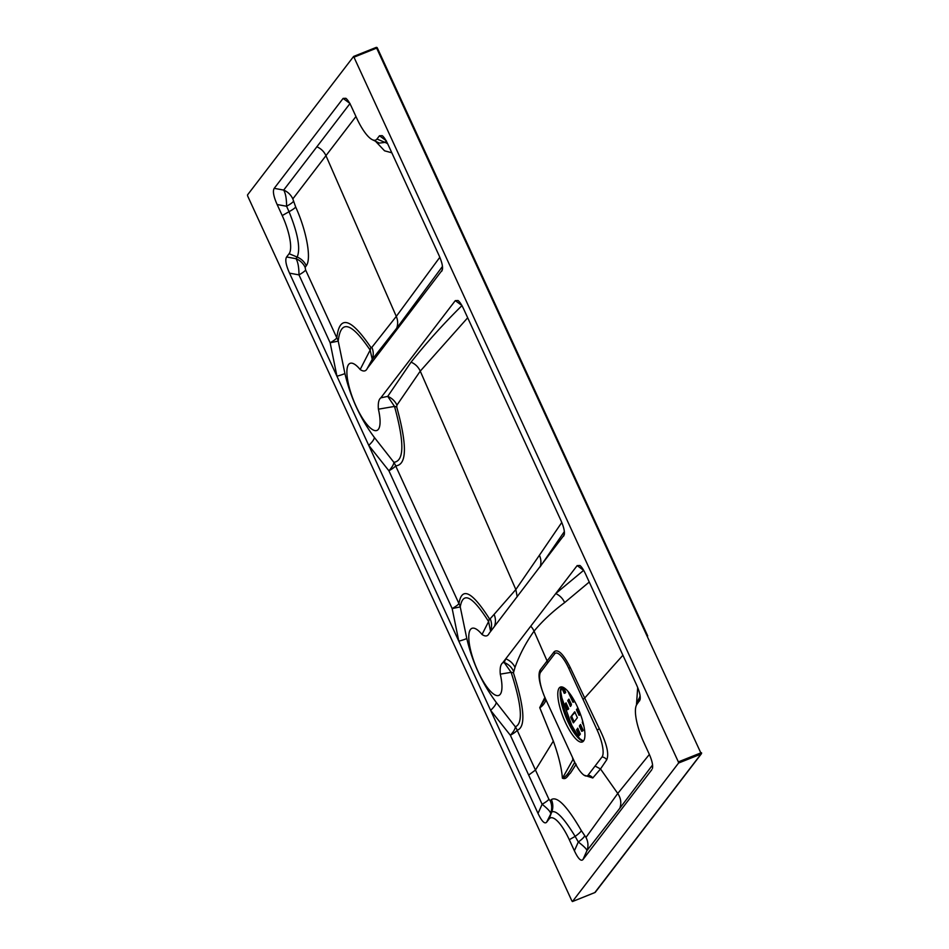 <?xml version="1.0" encoding="UTF-8"?>
<svg xmlns="http://www.w3.org/2000/svg" width="949" height="949" viewBox="0 0 949 949"><rect width="100%" height="100%" fill="white"/><g stroke="black" fill="none" stroke-linecap="round" stroke-linejoin="round"><path stroke-width="1.42" d="M571.915 716.471L572.057 717.23L570.883 717.705L573.433 722.841L577.383 717.705L574.703 711.786L570.752 716.934L575.118 712.296M570.883 717.705L570.752 716.934M567.787 700.54L568.878 699.128L571.428 704.277L570.503 706.436L567.787 700.54L569.293 699.638M563.184 687.349L563.267 688.179L562.105 688.642L564.275 693.351L565.307 692.936M562.105 688.642L561.962 687.883L563.137 687.42M562.567 687.1L561.962 687.883M564.275 693.351L565.734 692.379L563.777 687.645M580.741 726.151L579.578 726.626L581.737 731.335L583.208 730.362L580.527 724.455L579.436 725.866L580.598 725.392L582.876 730.801M579.578 726.626L579.436 725.866M580.349 734.099L579.258 735.511L576.707 730.362L577.668 728.18L580.349 734.099M566.055 702.865L564.928 704.277L566.09 703.814L568.368 709.211M565.995 702.889L568.7 708.773L567.229 709.745L568.273 709.33M566.233 704.573L565.07 705.036L567.229 709.745M565.07 705.036L564.928 704.277M567.87 691.216L572.959 702.284L574.003 701.857M574.394 700.837L572.959 702.284M580.278 713.755L579.151 715.38L576.612 710.232L577.561 708.061L579.863 712.652M583.077 722.628L582.437 722.889L583.884 726.032M582.437 722.889L582.888 721.892M582.781 721.501L582.295 722.13M574.192 721.869L572.057 717.23M568.961 700.077L567.929 701.299M571.227 705.475L569.092 700.837M563.267 688.179L565.402 692.817M576.577 729.591L578.071 728.69M577.739 729.129L577.882 729.888L576.707 730.362M580.017 734.526L577.882 729.888M571.369 695.842L574.086 701.738M576.47 709.461L577.977 708.559M577.644 708.998L576.612 710.232M579.91 714.395L577.775 709.757M576.185 764.194L570.444 773.127C568.012 774.906 566.28 780.303 562.354 778.085L562.46 778.239C567.834 776.14 571.203 768.002 574.714 762.462L574.691 762.32M574.821 762.545A5.255 5.053 -153 0 0 574.714 762.462L572.674 758.595M385.994 140.559L379.47 135.766L382.21 135.66C383.954 136.976 385.887 139.954 388.034 144.58L438.829 255.02C441.89 261.817 443.064 266.799 442.329 269.967L367.275 368.414C365.863 371.439 363.491 371.806 360.157 369.517A36.133 10.498 -111.8 0 0 347.571 379.529A36.133 10.498 -111.8 0 0 369.505 427.216A36.133 10.498 -111.8 0 0 378.402 409.185C377.916 403.195 378.722 399.41 380.81 397.856L455.295 300.631L458.047 300.525C459.779 301.841 461.724 304.819 463.859 309.445L560.705 519.981C563.765 526.778 564.928 531.76 564.204 534.928L489.138 633.374C487.727 636.411 485.354 636.767 482.021 634.478A36.133 10.498 -111.8 0 0 469.447 644.49A36.133 10.498 -111.8 0 0 491.368 692.177A36.133 10.498 -111.8 0 0 500.277 674.146C499.779 668.155 500.586 664.371 502.685 662.817L577.17 565.592L579.91 565.485C581.654 566.802 583.588 569.78 585.735 574.406L636.53 684.846C639.59 691.643 640.765 696.625 640.029 699.793L636.957 704.288A32.847 9.549 -111.8 0 0 636.162 705.759A32.847 9.549 -111.8 0 0 643.837 742.415L648.926 753.47C651.987 760.279 653.149 765.262 652.426 768.429L652.651 766.733M355.958 116.513L292.814 198.91L295.708 207.06C306.681 231.2 311.628 259.065 306.278 265.732L305.127 267.369L305.649 270.062A16.418 2.669 -24.7 0 1 298.982 274.89L289.528 273.146L538.024 813.423L542.128 804.266A16.418 2.693 155.2 0 0 548.902 799.236L550.242 800.873L551.369 799.58C557.253 795.974 567.241 806.33 581.346 830.636L585.96 837.433L617.752 793.471L649.365 754.443M622.912 655.249L584.703 698.025L599.222 728.464C606.731 743.494 609.234 753.933 606.743 759.758L600.503 768.963L592.781 777.978L584.074 775.191M562.401 778.156C561.63 768.144 558.605 755.784 553.338 741.086L535.473 770.042L548.902 799.236M595.059 766.045L602.046 756.922A22.99 6.679 -111.8 0 0 597.229 730.232L568.783 668.404A22.99 6.679 -111.8 0 0 554.655 653.873L540.669 672.117A22.99 6.679 -111.8 0 0 539.649 678.476A22.99 6.679 -111.8 0 0 545.758 699.389L575.13 763.126A22.99 6.679 -111.8 0 0 585.877 775.997A22.99 6.679 -111.8 0 0 588.072 775.167L595.059 766.045L600.503 768.963L617.752 793.471C620.907 798.216 621.595 803.139 619.816 808.263L586.968 850.601C586.636 849.035 583.754 846.164 578.309 842A16.418 3.381 150.4 0 0 584.465 836.211M585.96 837.433A16.418 15.516 37.8 0 1 586.968 850.601L582.947 859.58L651.844 769.651M360.157 369.517L370.146 350.098C351.272 322.174 340.632 319.184 338.224 341.13A16.418 13.452 1.8 0 0 336.836 337.915C339.41 314.653 350.703 317.749 370.727 347.227L371.866 347.346L396.291 316.397L439.826 257.286M391.807 152.777L384.547 150.808L375.496 141.235M349.635 103.204L343.111 98.411L274.214 188.341L283.692 190.085L350.039 103.488M305.649 270.062L336.836 337.915A16.418 2.669 -24.7 0 1 330.145 342.767L338.224 341.13L344.902 373.443C350.383 397.062 360.181 418.367 374.297 437.359L393.847 462.293C404.286 461.131 404.499 442.507 394.511 406.421L387.726 396.374A16.418 15.528 -148.3 0 1 396.931 405.128L396.741 407.085C407.311 445.366 406.955 464.963 395.65 465.864L458.936 603.588C461.795 586.435 471.878 591.369 489.186 618.416L490.194 618.736A16.418 15.825 -138.3 0 1 490.491 630.919L488.605 621.559C472.412 595.936 462.958 591.049 460.241 606.909L466.778 638.404C472.258 662.022 482.056 683.327 496.173 702.319L515.319 726.78C523.207 723.624 521.82 705.475 511.131 672.331L500.277 674.146M589.246 582.045L564.619 602.615C552.674 611.453 542.472 620.954 534.05 631.156C525.9 642.592 519.554 654.668 515.01 667.384L513.456 672.888C524.619 708.132 525.853 727.254 517.169 730.256A16.418 2.669 -24.7 0 1 510.372 735.273A16.418 4.757 139.7 0 0 515.26 727.539A16.418 4.757 139.7 0 0 515.319 726.78A16.418 15.896 -93 0 1 517.169 730.256L535.473 770.042L528.676 775.072L510.372 735.273L490.609 710.327A16.418 4.223 -35.9 0 0 496.173 702.319M553.303 741.145L539.732 707.646L544.868 697.456C539.281 683.826 537.715 674.68 540.171 670.018L554.121 651.809C557.953 648.653 563.291 653.825 570.159 667.313L584.703 698.025L583.006 699.318M467.691 317.773L420.253 371.13L515.841 589.543L539.4 555.272A16.418 15.089 -145.2 0 1 540.005 566.992L564.358 531.582M636.459 704.977L637.692 687.515M583.552 741.015A29.561 8.588 -111.8 0 0 578.368 708.998A29.561 8.588 -111.8 0 0 560.373 687.076A29.561 8.588 -111.8 0 0 563.386 717.717A29.561 8.588 -111.8 0 0 582.354 741.964A29.561 8.588 -111.8 0 0 583.552 741.015M572.472 901.514L678.571 763.043L678.357 761.893L353.621 56.442L247.499 194.948L247.701 196.099L571.867 900.898L572.437 901.55L594.928 892.523A0.985 0.937 36.5 0 0 595.32 892.226L701.382 753.779A0.985 0.985 0 0 0 701.501 752.747L700.813 752.901L376.646 48.102L354.191 57.094M289.528 273.146C285.922 265.056 284.949 259.658 286.61 256.977L289.113 253.703A32.847 9.549 -111.8 0 0 282.221 215.577L277.132 204.521C273.537 196.419 272.565 191.034 274.214 188.341M343.111 98.411L345.863 98.305C347.595 99.621 349.54 102.599 351.676 107.225L356.765 118.281A32.847 9.549 68.2 0 0 372.364 139.717L379.351 143.097L385.033 142.386L376.967 139.029A32.847 9.549 68.2 0 1 372.364 139.717M379.47 135.766L376.967 139.029M582.947 859.58C580.99 861.609 578.131 858.679 574.382 850.779L578.309 842L575.141 836.389C563.896 818.002 556.102 809.865 551.749 811.976A16.418 15.836 41.9 0 0 551.369 799.58M549.103 818.963L551.749 811.976L546.6 822.225L549.103 818.963A32.847 9.549 68.2 0 1 569.293 839.711L574.382 850.779M546.6 822.225C544.643 824.254 541.784 821.324 538.024 813.423M482.021 634.478L488.605 621.559A16.418 8.778 -30.8 0 0 489.186 618.416M396.741 407.085A16.418 4.84 163.4 0 0 394.511 406.421L378.402 409.185M640.195 696.459L638.535 699.449M344.902 373.443A16.418 1.008 -13.9 0 1 336.942 376.231L330.145 342.767L298.982 274.89C298.959 267.44 297.974 262.043 296.029 258.697L297.179 257.06C300.655 248.674 297.939 233.561 289.03 211.71L282.221 215.577M539.779 707.657L545.165 698.571A6.572 6.346 32.8 0 0 545.734 700.837C544.121 704.016 542.152 706.317 539.803 707.764L539.779 707.657A6.572 5.184 140.9 0 0 539.803 707.764L553.326 741.11M442.471 266.432L396.682 328.224L372.245 359.363L370.146 350.098A16.418 8.79 148.4 0 0 370.727 347.227M513.456 672.888A16.418 4.365 161.6 0 0 511.131 672.331L504.168 662.497A16.418 15.552 -157 0 1 513.433 671.014M550.242 800.873A16.418 15.836 41.9 0 1 550.61 813.246C550.325 811.561 547.49 808.572 542.128 804.266L528.664 775.084M293.277 201.591A16.418 2.586 -24.1 0 1 286.586 206.253C286.574 198.804 285.613 193.418 283.692 190.085A16.418 15.481 37.4 0 1 292.814 198.91M374.297 437.359A16.418 4.223 -35.9 0 1 368.746 445.366L388.912 470.787A16.418 4.769 139.7 0 0 393.788 463.041A16.418 4.769 139.7 0 0 393.847 462.293A16.418 15.659 -79.8 0 1 395.65 465.864A16.418 2.669 155.3 0 1 388.912 470.787L452.163 608.57A16.418 2.669 155.3 0 0 458.936 603.588A16.418 14.354 -175.4 0 1 460.241 606.909L452.163 608.57L458.818 641.204A16.418 1.008 -13.9 0 0 466.778 638.404M545.011 697.396L545.165 698.571A3.286 3.12 26 0 0 544.868 697.456M490.194 618.736L494.097 614.394A16.418 15.801 -138.7 0 1 494.393 626.53L489.138 633.374M305.127 267.369A16.418 15.504 34.8 0 0 296.029 258.697L286.61 256.977M367.275 368.414L372.245 359.363A16.418 15.611 38.7 0 0 371.866 347.346M569.293 839.711L575.141 836.389A16.418 3.333 150.7 0 0 581.346 830.636M636.957 704.288L639.602 697.313A16.418 15.042 34.5 0 0 640.101 695.688M502.685 662.817L504.168 662.497L505.734 658.831A16.418 15.552 -156.7 0 1 515.01 667.384M577.17 565.592L583.647 570.349L555.734 593.564A16.418 15.314 -130 0 1 564.619 602.615M572.899 759.627L562.46 778.239A5.255 3.701 -9.9 0 0 562.354 778.085M647.716 635.949L377.346 47.96A0.985 0.985 0 0 0 376.077 47.45L377.346 47.96L645.617 631.37M377.275 47.936A0.985 0.925 38 0 0 376.136 47.45M594.833 892.558L701.014 754.052A0.985 0.925 38.4 0 0 701.382 753.779M701.394 753.767A0.985 0.925 38.4 0 0 701.489 752.818M570.1 706.02L571.132 705.593M581.737 731.335L582.781 730.92M578.878 735.072L579.922 734.656M573.054 722.414L574.098 721.987M578.783 714.941L579.815 714.526M563.623 536.161L564.43 533.231M652.58 764.977L619.816 808.263M316.8 146.763C321.023 148.59 324.084 151.579 325.982 155.719L396.291 316.397C397.975 320.382 398.106 324.321 396.682 328.224M494.097 614.394L515.841 589.543L517.193 596.755M380.81 397.856L387.726 396.374L411.059 362.15C415.294 363.977 418.355 366.978 420.253 371.13L396.931 405.128M530.74 626.198A16.418 15.481 -142.5 0 1 534.05 631.156L547.146 661.085A6.572 6.192 37.5 0 1 547.668 662.995M539.4 555.272L561.784 522.46M678.357 761.893L700.813 752.901L701.014 754.052L678.571 763.043M353.68 56.442L376.077 47.45L353.621 56.442M583.421 741.169A29.561 8.588 68.2 0 1 565.877 717.053A29.561 8.588 68.2 0 1 561.559 687.064A29.561 8.588 68.2 0 1 561.689 686.91M561.132 687.74A30.154 8.766 -111.8 0 0 566.185 716.59A30.154 8.766 -111.8 0 0 582.449 740.955M561.215 699.745A37.711 10.961 -111.8 0 0 574.216 732.213M577.182 736.222A37.996 11.044 68.2 0 1 560.586 694.798M411.059 362.15C426.552 342.648 443.527 323.787 462.009 305.554M461.819 305.424L455.295 300.631M441.76 271.2L442.566 268.27M387.655 143.774A16.418 15.457 -140.1 0 0 385.033 142.386L386.35 140.82M639.448 701.026L640.267 698.096M295.708 207.06A16.418 2.586 -24.1 0 1 289.03 211.71L286.586 206.253L277.132 204.521M306.278 265.732A16.418 15.504 35 0 0 297.179 257.06L289.113 253.703M545.817 699.508L545.734 700.837M588.072 775.167A6.572 6.204 -143.6 0 1 592.781 777.978M602.046 756.922A6.572 6.18 -141.5 0 1 606.743 759.758M597.229 730.232A6.572 1.305 151.9 0 0 599.222 728.464M568.783 668.404A6.572 1.079 155.2 0 0 570.159 667.313M554.655 653.873A6.572 6.145 34.4 0 0 554.121 651.809M540.669 672.117A6.572 6.24 40.9 0 0 540.171 670.018M595.32 892.226A0.985 0.985 0 0 1 594.893 892.558L572.437 901.55M636.162 705.759L638.523 699.46M572.615 758.37L572.781 758.975M579.827 738.998L571.784 725.427L561.855 697.883L560.586 690.967M583.481 741.11L578.949 738.18L570.468 725.866L562.105 703.968L560.527 692.094L561.772 686.922"/></g></svg>
